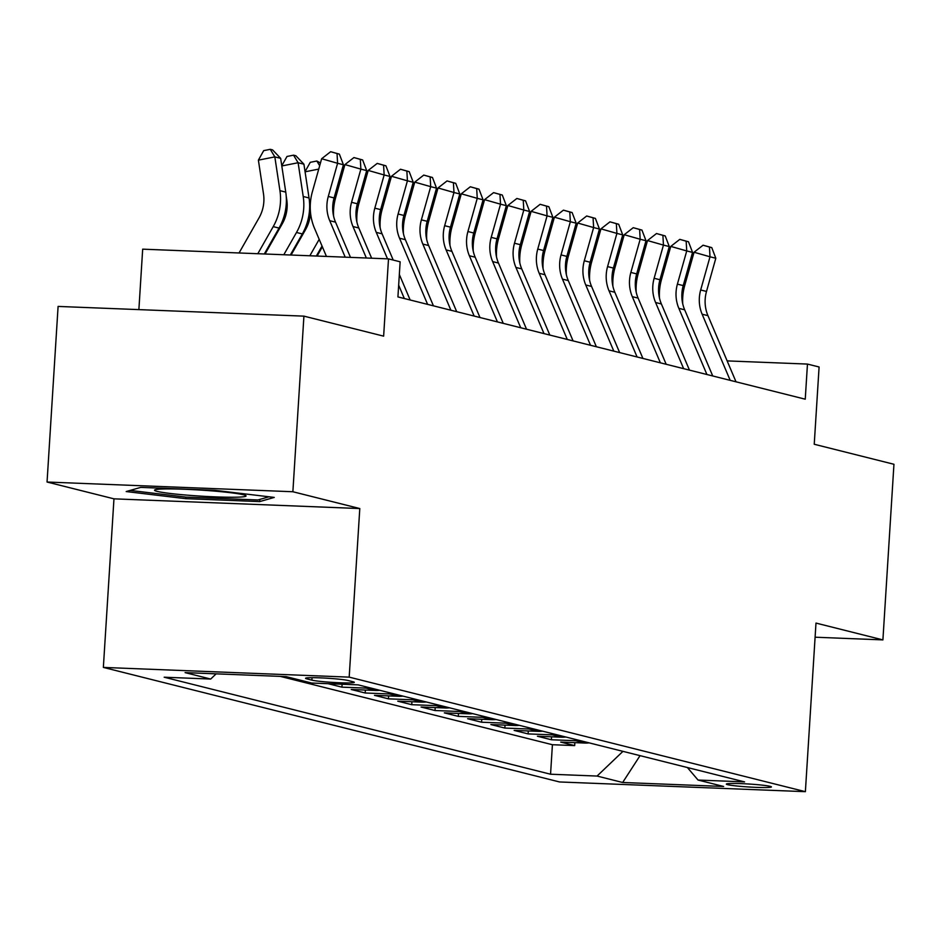 <?xml version="1.0" encoding="UTF-8"?>
<svg xmlns="http://www.w3.org/2000/svg" width="941" height="941" viewBox="0 0 941 941"><rect width="100%" height="100%" fill="white"/><g stroke="black" fill="none" stroke-linecap="round" stroke-linejoin="round"><path stroke-width="1.41" d="M770.15 786.347A22.572 1.482 -176.4 0 0 745.154 783.806A22.572 1.482 -176.4 0 0 726.358 784.088A22.572 1.482 -176.4 0 0 727.628 784.665A22.572 1.482 -176.4 0 0 752.624 787.205A22.572 1.482 -176.4 0 0 771.42 786.923A22.572 1.482 -176.4 0 0 770.15 786.347M103.357 667.416L559.554 781.959L805.378 791.675L349.182 677.132L103.357 667.416L113.967 498.836L359.791 508.552L292.874 491.743L47.05 482.027L113.967 498.836M47.05 482.027L58.095 306.425L303.919 316.141L383.634 336.149L388.504 258.881L142.679 249.165L138.88 309.613M815.094 637.21L882.905 639.892L893.95 464.278L814.236 444.258L819.093 366.99L807.46 364.073L727.146 360.897M292.874 491.743L303.919 316.141M328.091 683.684L341.912 687.153L342.101 684.236M379.67 690.271A28.218 26.536 -75.9 0 1 375.471 690.447L351.228 689.494L365.19 692.999L365.379 690.047M402.936 696.117A28.218 26.536 -75.9 0 1 398.749 696.293L374.494 695.34L388.468 698.845L388.645 695.893M426.214 701.951A28.218 26.536 -75.9 0 1 422.027 702.139L397.772 701.186L411.746 704.691L411.923 701.739M449.492 707.797A28.218 26.536 -75.9 0 1 445.305 707.985L421.05 707.02L435.013 710.526L435.201 707.585M472.77 713.643A28.218 26.536 -75.9 0 1 468.571 713.831L444.328 712.866L458.291 716.372L458.479 713.431M496.036 719.489A28.218 26.536 -75.9 0 1 491.849 719.665L467.606 718.712L481.569 722.217L481.757 719.277M519.314 725.335A28.218 26.536 -75.9 0 1 515.127 725.511L490.873 724.558L504.846 728.063L505.023 725.111M542.592 731.181A28.218 26.536 -75.9 0 1 538.405 731.357L514.151 730.404L528.113 733.909L528.301 730.957M565.87 737.015A28.218 26.536 -75.9 0 1 561.683 737.203L537.429 736.238L551.391 739.755L551.579 736.803M388.504 258.881L400.137 261.798L397.925 296.921L805.249 399.196L807.46 364.073M306.778 678.849L311.894 680.143A21.866 1.435 -176.4 0 0 336.102 682.601A21.866 1.435 -176.4 0 0 354.31 682.331A21.866 1.435 -176.4 0 0 353.087 681.766L347.97 680.484A21.866 1.435 -176.4 0 0 323.751 678.026A21.866 1.435 -176.4 0 0 305.543 678.296A21.866 1.435 -176.4 0 0 306.778 678.849L306.837 677.896M687.4 767.538L698.046 780.042L744.554 781.889L358.18 684.872L311.671 683.037L286.076 676.614L185.083 672.615L210.69 679.049L164.181 677.214L550.556 774.22L597.065 776.054L622.954 751.353M698.046 780.042L723.653 786.476L622.66 782.489L597.065 776.054M280.242 676.379L552.414 744.719L574.669 745.59L574.857 742.649M589.148 742.861A28.218 26.536 -75.9 0 1 584.949 743.049L560.707 742.084L574.669 745.59M579.832 740.52A28.218 26.536 104.1 0 1 575.645 740.708L551.391 739.755M556.554 734.686A28.218 26.536 104.1 0 1 552.367 734.862L528.113 733.909M533.276 728.84A28.218 26.536 104.1 0 1 529.089 729.016L504.846 728.063M510.01 722.994A28.218 26.536 104.1 0 1 505.811 723.182L481.569 722.217M486.732 717.148A28.218 26.536 104.1 0 1 482.545 717.336L458.291 716.372M463.454 711.302A28.218 26.536 104.1 0 1 459.267 711.49L435.013 710.526M440.176 705.468A28.218 26.536 104.1 0 1 435.989 705.644L411.746 704.691M416.91 699.622A28.218 26.536 104.1 0 1 412.711 699.798L388.468 698.845M393.632 693.776A28.218 26.536 104.1 0 1 389.445 693.952L365.19 692.999M370.354 687.93A28.218 26.536 104.1 0 1 366.167 688.118L341.912 687.153M359.791 508.552L349.182 677.132M882.905 639.892L815.988 623.083L805.378 791.675M216.136 673.85L210.69 679.049M552.414 744.719L550.556 774.22M622.66 782.489L640.045 755.647M126.188 491.555L185.659 498.659L259.692 501.588L274.254 497.413L214.771 490.308L140.738 487.379L126.188 491.555M259.834 499.412L259.692 501.588M185.765 497.071L185.659 498.659M345.194 257.175L329.726 220.688A35.264 33.158 104.1 0 1 328.28 196.469L337.596 163.287L321.646 158.735L312.33 191.929A52.896 49.744 -75.9 0 0 314.494 228.263L326.445 256.434M350.487 257.375L335.537 222.158A35.264 33.158 104.1 0 1 334.09 197.939L343.418 164.746L337.596 163.287L337.043 153.524L339.372 154.112L330.656 151.713L337.043 153.524M330.656 151.713L321.646 158.735M343.418 164.746L339.372 154.112M239.049 252.976L259.022 217.9A35.264 33.158 -75.9 0 0 263.504 193.917L258.387 160.146L263.703 150.631L270.279 149.325L272.608 149.913L280.653 158.347L285.758 192.117A52.896 49.744 104.1 0 1 279.042 228.087L264.303 253.976M280.653 158.347L274.831 156.888L279.936 190.658A52.896 49.744 104.1 0 1 273.219 226.628L257.799 253.717M270.279 149.325L274.831 156.888L258.387 160.146M243.496 494.79A45.85 3.011 -176.4 0 0 195.316 489.767A45.85 3.011 -176.4 0 0 154.865 489.873A45.85 3.011 -176.4 0 0 157.123 491.378A45.85 3.011 -176.4 0 0 210.455 496.66A45.85 3.011 -176.4 0 0 245.789 495.601A45.85 3.011 -176.4 0 0 243.496 494.79M269.008 496.789L257.94 499.965L186.2 497.13L130.129 490.426M366.343 258.01L352.993 226.534A35.264 33.158 104.1 0 1 351.558 202.315L360.874 169.121L344.924 164.581L335.608 197.775A52.896 49.744 -75.9 0 0 333.608 216.136M371.636 258.21L358.815 227.993A35.264 33.158 104.1 0 1 357.368 203.785L366.696 170.592L360.874 169.121L360.309 159.37L362.638 159.958L353.934 157.559L360.309 159.37M353.934 157.559L344.924 164.581M366.696 170.592L362.638 159.958M387.504 258.846L376.271 232.38A35.264 33.158 104.1 0 1 374.824 208.161L384.151 174.967L368.202 170.427L358.874 203.621A52.896 49.744 -75.9 0 0 356.874 221.982M393.22 260.069L382.093 233.839A35.264 33.158 104.1 0 1 380.646 209.62L389.974 176.426L384.151 174.967L383.587 165.216L385.916 165.804L377.212 163.405L383.587 165.216M410.158 299.991L399.337 274.49M404.336 298.532L398.666 285.17M377.212 163.405L368.202 170.427M389.974 176.426L385.916 165.804M427.614 304.378L399.549 238.226A35.264 33.158 104.1 0 1 398.102 214.007L407.429 180.813L391.48 176.273L382.152 209.467A52.896 49.744 -75.9 0 0 380.152 227.828M433.436 305.837L405.371 239.684A35.264 33.158 104.1 0 1 403.924 215.465L413.24 182.272L407.429 180.813L406.865 171.062L409.194 171.65L400.49 169.239L406.865 171.062M400.49 169.239L391.48 176.273M413.24 182.272L409.194 171.65M450.892 310.224L422.827 244.072A35.264 33.158 104.1 0 1 421.38 219.853L430.696 186.659L414.758 182.119L405.43 215.313A52.896 49.744 -75.9 0 0 403.43 233.674M456.703 311.683L428.637 245.53A35.264 33.158 104.1 0 1 427.202 221.311L436.518 188.118L430.696 186.659L430.143 176.908L432.472 177.484L423.756 175.085L430.143 176.908M423.756 175.085L414.758 182.119M436.518 188.118L432.472 177.484M265.068 253.999L282.3 223.746A35.264 33.158 -75.9 0 0 286.77 199.763L286.205 195.987M281.771 165.792L286.981 156.477L293.557 155.171L295.886 155.759L303.919 164.193L309.036 197.963A52.896 49.744 104.1 0 1 302.32 233.933L290.322 254.999M303.919 164.193L298.109 162.734L303.214 196.493A52.896 49.744 104.1 0 1 296.497 232.474L283.817 254.74M293.557 155.171L298.109 162.734L281.806 165.969M291.075 255.035L305.566 229.592A35.264 33.158 -75.9 0 0 310.448 211.996M310.236 207.008A35.264 33.158 -75.9 0 0 310.048 205.609L309.483 201.833M305.049 171.638L310.259 162.322L316.835 161.017L320.458 162.969M332.714 207.149A52.896 49.744 104.1 0 1 332.926 212.137M319.199 239.332L309.836 255.776M322.034 246.024L316.341 256.034M318.74 169.098L305.072 171.815M319.681 165.745L316.835 161.017M333.514 212.854A35.264 33.158 -75.9 0 0 333.326 211.443L332.749 207.679M355.992 212.995A52.896 49.744 104.1 0 1 356.204 217.983M317.093 256.058L322.363 246.813M342.018 174.944L340.466 175.249M342.959 171.591L341.959 169.933M342.606 167.627L343.736 168.804M356.792 218.7A35.264 33.158 -75.9 0 0 356.604 217.289L356.027 213.525M379.258 218.841A52.896 49.744 104.1 0 1 379.482 223.817M365.296 180.79L363.744 181.095M366.237 177.437L365.237 175.779M365.884 173.462L367.014 174.65M474.17 316.07L446.105 249.918A35.264 33.158 104.1 0 1 444.658 225.699L453.974 192.505L438.024 187.965L428.708 221.147A52.896 49.744 -75.9 0 0 426.708 239.52M479.981 317.529L451.915 251.376A35.264 33.158 104.1 0 1 450.468 227.157L459.796 193.964L453.974 192.505L453.421 182.754L455.738 183.33L447.034 180.931L453.421 182.754M447.034 180.931L438.024 187.965M459.796 193.964L455.738 183.33M380.058 224.546A35.264 33.158 -75.9 0 0 379.882 223.135L379.305 219.359M402.536 224.687A52.896 49.744 104.1 0 1 402.76 229.663M388.562 186.636L387.022 186.941M389.503 183.283L388.515 181.625M389.162 179.308L390.292 180.496M497.436 321.916L469.371 255.752A35.264 33.158 104.1 0 1 467.924 231.533L477.252 198.339L461.302 193.799L451.986 226.993A52.896 49.744 -75.9 0 0 449.986 245.354M503.259 323.375L475.193 257.222A35.264 33.158 104.1 0 1 473.746 233.003L483.074 199.81L477.252 198.339L476.687 188.588L479.016 189.176L470.312 186.777L476.687 188.588M470.312 186.777L461.302 193.799M483.074 199.81L479.016 189.176M403.336 230.392A35.264 33.158 -75.9 0 0 403.148 228.981L402.583 225.205M425.814 230.533A52.896 49.744 104.1 0 1 426.026 235.509M411.84 192.482L410.288 192.787M412.781 189.129L411.782 187.471M412.44 185.154L413.57 186.342M520.714 327.75L492.649 261.598A35.264 33.158 104.1 0 1 491.202 237.379L500.53 204.185L484.58 199.645L475.252 232.839A52.896 49.744 -75.9 0 0 473.252 251.2M526.537 329.221L498.471 263.057A35.264 33.158 104.1 0 1 497.024 238.838L506.34 205.644L500.53 204.185L499.965 194.434L502.294 195.022L493.59 192.623L499.965 194.434M493.59 192.623L484.58 199.645M506.34 205.644L502.294 195.022M426.614 236.226A35.264 33.158 -75.9 0 0 426.426 234.827L425.861 231.051M449.092 236.379A52.896 49.744 104.1 0 1 449.304 241.355M435.118 198.316L433.566 198.633M436.059 194.975L435.06 193.317M435.707 190.999L436.836 192.187M543.992 333.596L515.927 267.444A35.264 33.158 104.1 0 1 514.48 243.225L523.808 210.031L507.858 205.491L498.53 238.685A52.896 49.744 -75.9 0 0 496.53 257.046M549.815 335.055L521.749 268.903A35.264 33.158 104.1 0 1 520.302 244.684L529.618 211.49L523.808 210.031L523.243 200.28L525.572 200.868L516.868 198.469L523.243 200.28M516.868 198.469L507.858 205.491M529.618 211.49L525.572 200.868M449.892 242.072A35.264 33.158 -75.9 0 0 449.704 240.661L449.128 236.897M472.358 242.213A52.896 49.744 104.1 0 1 472.582 247.201M458.396 204.162L456.844 204.468M459.337 200.809L458.338 199.151M458.985 196.845L460.114 198.033M473.158 247.918A35.264 33.158 -75.9 0 0 472.982 246.507L472.406 242.743M495.636 248.059A52.896 49.744 104.1 0 1 495.86 253.047M481.663 210.008L480.122 210.314M482.604 206.655L481.616 204.997M482.262 202.691L483.392 203.868M496.436 253.764A35.264 33.158 -75.9 0 0 496.248 252.353L495.684 248.589M518.914 253.905A52.896 49.744 104.1 0 1 519.126 258.881M504.941 215.854L503.388 216.159M505.882 212.501L504.882 210.843M505.54 208.526L506.67 209.714M519.714 259.61A35.264 33.158 -75.9 0 0 519.526 258.199L518.962 254.423M542.192 259.751A52.896 49.744 104.1 0 1 542.404 264.727M528.219 221.7L526.666 222.005M529.16 218.347L528.16 216.689M528.807 214.372L529.936 215.56M542.992 265.456A35.264 33.158 -75.9 0 0 542.804 264.045L542.228 260.269M565.47 265.597A52.896 49.744 104.1 0 1 565.682 270.573M551.497 227.546L549.944 227.851M552.438 224.193L551.438 222.535M552.085 220.218L553.214 221.406M566.27 271.29A35.264 33.158 -75.9 0 0 566.082 269.891L565.506 266.115M588.737 271.443A52.896 49.744 104.1 0 1 588.96 276.419M574.775 233.38L573.222 233.686M575.716 230.027L574.716 228.369M575.363 226.063L576.492 227.251M589.537 277.136A35.264 33.158 -75.9 0 0 589.36 275.725L588.784 271.961M612.015 277.277A52.896 49.744 104.1 0 1 612.238 282.265M598.041 239.226L596.5 239.532M598.982 235.873L597.994 234.215M598.641 231.909L599.77 233.097M612.814 282.982A35.264 33.158 -75.9 0 0 612.626 281.571L612.062 277.807M635.293 283.123A52.896 49.744 104.1 0 1 635.504 288.111M621.319 245.072L619.766 245.378M622.26 241.719L621.26 240.061M621.919 237.744L623.048 238.932M636.092 288.828A35.264 33.158 -75.9 0 0 635.904 287.417L635.34 283.641M658.571 288.969A52.896 49.744 104.1 0 1 658.782 293.945M644.597 250.918L643.044 251.223M645.538 247.565L644.538 245.907M645.185 243.59L646.314 244.778M567.27 339.442L539.205 273.29A35.264 33.158 104.1 0 1 537.758 249.071L547.074 215.877L531.124 211.337L521.808 244.531A52.896 49.744 -75.9 0 0 519.808 262.892M573.081 340.901L545.015 274.748A35.264 33.158 104.1 0 1 543.569 250.529L552.896 217.336L547.074 215.877L546.521 206.126L548.85 206.714L540.134 204.303L546.521 206.126M540.134 204.303L531.124 211.337M552.896 217.336L548.85 206.714M590.536 345.288L562.471 279.136A35.264 33.158 104.1 0 1 561.036 254.917L570.352 221.723L554.402 217.183L545.086 250.377A52.896 49.744 -75.9 0 0 543.086 268.738M596.359 346.747L568.293 280.594A35.264 33.158 104.1 0 1 566.847 256.375L576.174 223.182L570.352 221.723L569.787 211.972L572.116 212.548L563.412 210.149L569.787 211.972M563.412 210.149L554.402 217.183M576.174 223.182L572.116 212.548M613.814 351.134L585.749 284.982A35.264 33.158 104.1 0 1 584.302 260.763L593.63 227.569L577.68 223.017L568.352 256.211A52.896 49.744 -75.9 0 0 566.353 274.584M619.637 352.593L591.571 286.44A35.264 33.158 104.1 0 1 590.125 262.221L599.452 229.028L593.63 227.569L593.065 217.818L595.394 218.394L586.69 215.995L593.065 217.818M586.69 215.995L577.68 223.017M599.452 229.028L595.394 218.394M637.092 356.98L609.027 290.816A35.264 33.158 104.1 0 1 607.58 266.597L616.908 233.403L600.958 228.863L591.63 262.057A52.896 49.744 -75.9 0 0 589.631 280.418M642.915 358.439L614.849 292.286A35.264 33.158 104.1 0 1 613.403 268.067L622.719 234.874L616.908 233.403L616.343 223.652L618.672 224.24L609.968 221.841L616.343 223.652M609.968 221.841L600.958 228.863M622.719 234.874L618.672 224.24M660.37 362.814L632.305 296.662A35.264 33.158 104.1 0 1 630.858 272.443L640.174 239.249L624.236 234.709L614.908 267.903A52.896 49.744 -75.9 0 0 612.909 286.264M666.181 364.285L638.116 298.121A35.264 33.158 104.1 0 1 636.681 273.902L645.997 240.708L640.174 239.249L639.621 229.498L641.95 230.086L633.234 227.687L639.621 229.498M633.234 227.687L624.236 234.709M645.997 240.708L641.95 230.086M683.648 368.66L655.583 302.508A35.264 33.158 104.1 0 1 654.136 278.289L663.452 245.095L647.502 240.555L638.186 273.749A52.896 49.744 -75.9 0 0 636.187 292.11M689.459 370.119L661.394 303.967A35.264 33.158 104.1 0 1 659.947 279.748L669.274 246.554L663.452 245.095L662.899 235.344L665.216 235.932L656.512 233.533L662.899 235.344M656.512 233.533L647.502 240.555M669.274 246.554L665.216 235.932M706.914 374.506L678.849 308.354A35.264 33.158 104.1 0 1 677.402 284.135L686.73 250.941L670.78 246.401L661.464 279.595A52.896 49.744 -75.9 0 0 659.465 297.956M712.737 375.965L684.672 309.812A35.264 33.158 104.1 0 1 683.225 285.594L692.552 252.4L686.73 250.941L686.165 241.19L688.494 241.766L679.79 239.367L686.165 241.19M679.79 239.367L670.78 246.401M692.552 252.4L688.494 241.766M730.192 380.352L702.127 314.2A35.264 33.158 104.1 0 1 700.68 289.981L710.008 256.787L694.058 252.247L684.73 285.441A52.896 49.744 -75.9 0 0 682.731 303.802M736.015 381.811L707.95 315.658A35.264 33.158 104.1 0 1 706.503 291.439L715.819 258.246L710.008 256.787L709.443 247.036L711.772 247.612L703.068 245.213L709.443 247.036M703.068 245.213L694.058 252.247M715.819 258.246L711.772 247.612M584.949 743.049L575.645 740.708M561.683 737.203L552.367 734.862M538.405 731.357L529.089 729.016M515.127 725.511L505.811 723.182M491.849 719.665L482.545 717.336M468.571 713.831L459.267 711.49M445.305 707.985L435.989 705.644M422.027 702.139L412.711 699.798M398.749 696.293L389.445 693.952M375.471 690.447L366.167 688.118M312.047 677.685L311.894 680.143M329.726 220.688L335.537 222.158M328.28 196.469L334.09 197.939M285.758 192.117L279.936 190.658M279.042 228.087L273.219 226.628M352.993 226.534L358.815 227.993M351.558 202.315L357.368 203.785M376.271 232.38L382.093 233.839M374.824 208.161L380.646 209.62M399.549 238.226L405.371 239.684M398.102 214.007L403.924 215.465M422.827 244.072L428.637 245.53M421.38 219.853L427.202 221.311M309.036 197.963L303.214 196.493M302.32 233.933L296.497 232.474M446.105 249.918L451.915 251.376M444.658 225.699L450.468 227.157M469.371 255.752L475.193 257.222M467.924 231.533L473.746 233.003M492.649 261.598L498.471 263.057M491.202 237.379L497.024 238.838M515.927 267.444L521.749 268.903M514.48 243.225L520.302 244.684M539.205 273.29L545.015 274.748M537.758 249.071L543.569 250.529M562.471 279.136L568.293 280.594M561.036 254.917L566.847 256.375M585.749 284.982L591.571 286.44M584.302 260.763L590.125 262.221M609.027 290.816L614.849 292.286M607.58 266.597L613.403 268.067M632.305 296.662L638.116 298.121M630.858 272.443L636.681 273.902M655.583 302.508L661.394 303.967M654.136 278.289L659.947 279.748M678.849 308.354L684.672 309.812M677.402 284.135L683.225 285.594M702.127 314.2L707.95 315.658M700.68 289.981L706.503 291.439"/></g></svg>
